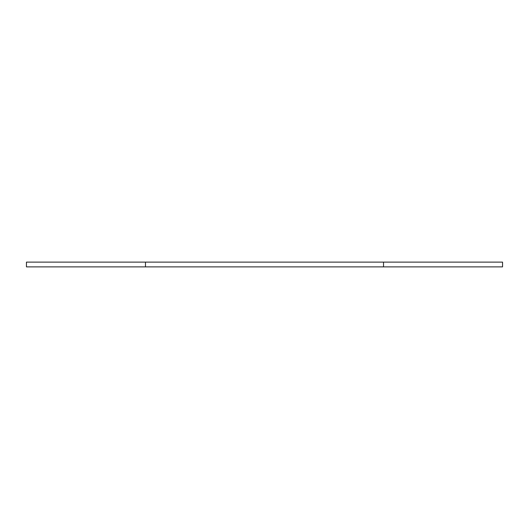 <?xml version="1.0" encoding="UTF-8"?>
<svg xmlns="http://www.w3.org/2000/svg" width="529" height="529" viewBox="0 0 529 529"><rect width="100%" height="100%" fill="white"/><g stroke="black" fill="none" stroke-linecap="round" stroke-linejoin="round"><path stroke-width="0.79" d="M145.475 266.881L145.475 262.119L26.45 262.119L26.45 266.881L502.55 266.881L502.55 262.119L383.525 262.119L383.525 266.881M145.475 262.119L383.525 262.119"/></g></svg>
